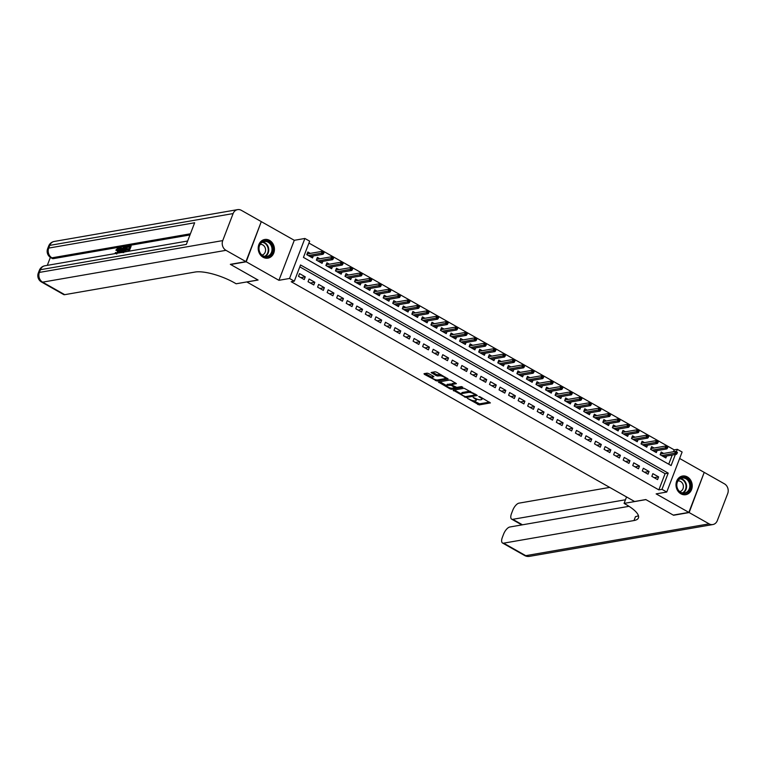 <?xml version="1.0" encoding="UTF-8"?>
<svg xmlns="http://www.w3.org/2000/svg" width="766" height="766" viewBox="0 0 766 766"><rect width="100%" height="100%" fill="white"/><g stroke="black" fill="none" stroke-linecap="round" stroke-linejoin="round"><path stroke-width="1.15" d="M467.461 398.406L479.19 404.917L490.393 402.906L479.928 396.731L478.721 396.51L480.359 397.611A3.811 1.139 -159 0 1 481.958 399.316A3.811 1.139 -159 0 1 481.402 399.651L480.483 399.804A3.811 1.139 -159 0 1 475.523 398.454L473.149 397.42L474.671 398.598A3.811 1.139 -159 0 1 476.27 400.302A3.811 1.139 -159 0 1 475.705 400.637L474.786 400.8A3.811 1.139 -159 0 1 469.836 399.44L467.461 398.406M263.073 257.252A9.47 8.081 80.2 0 0 267.937 258.142A9.47 8.081 80.2 0 0 274.391 250.31A9.47 8.081 80.2 0 0 269.555 240.38A9.47 8.081 80.2 0 0 264.701 239.49A9.47 8.081 80.2 0 0 258.238 247.332A9.47 8.081 80.2 0 0 263.073 257.252M680.888 493.792A9.47 8.081 80.2 0 0 685.742 494.692A9.47 8.081 80.2 0 0 692.196 486.85A9.47 8.081 80.2 0 0 687.361 476.931A9.47 8.081 80.2 0 0 682.506 476.031A9.47 8.081 80.2 0 0 676.043 483.873A9.47 8.081 80.2 0 0 680.888 493.792M428.673 373.578L427.122 373.147L424.029 373.684L424.354 374.325L436.965 381.008L448.158 378.998L436.601 372.199L435.05 371.778L431.143 372.525L436.371 375.742L439.78 375.847A3.188 0.958 -159 0 1 443.303 376.661A3.188 0.958 -159 0 1 445.257 378.404A3.188 0.958 -159 0 1 444.787 378.682L437.539 379.946A3.188 0.958 -159 0 1 434.016 379.122A3.188 0.958 -159 0 1 432.053 377.379A3.188 0.958 -159 0 1 432.522 377.102L433.901 376.786L433.403 376.259L428.673 373.578M261.206 221.853L246.221 261.79L230.633 264.5L258.085 280.04L246.863 281.993L634.583 501.5L645.805 499.556L673.266 515.097L688.854 512.397L656.146 493.878L666.755 492.04L661.977 489.33L658.856 489.876L291.185 281.716L294.307 281.179L289.529 278.47L304.887 238.465L309.665 241.166L303.441 257.386L671.112 465.546L675.353 454.497M246.221 261.79L278.929 280.308L289.529 278.47M453.185 390.191L466.121 397.516L477.314 395.505L464.206 388.276L453.185 390.191M449.996 388.841L438.43 382.043L449.623 380.032L451.174 380.453L456.412 383.67L451.768 384.542L452.093 385.183L456.775 387.385L461.429 386.581L462.865 387.251L451.538 389.262L449.996 388.841L450.322 387.989M688.854 512.397L704.213 472.383L679.633 458.47M310.316 253.383L307.836 251.976L306.793 254.685L312.528 257.931L313.284 255.959M319.872 258.793L317.383 257.386L316.348 260.086L322.074 263.332L322.831 261.369M329.418 264.203L326.938 262.795L325.895 265.496L331.63 268.742L332.387 266.769M338.965 269.603L336.485 268.205L335.451 270.905L341.176 274.151L341.933 272.179M348.52 275.013L346.031 273.606L344.997 276.315L350.723 279.552L351.479 277.589M358.067 280.423L355.587 279.015L354.543 281.716L360.279 284.962L361.035 282.989M367.613 285.823L365.133 284.425L364.099 287.126L369.825 290.371L370.581 288.399M377.169 291.233L374.679 289.826L373.645 292.535L379.381 295.772L380.127 293.809M386.715 296.643L384.235 295.236L383.192 297.936L388.927 301.182L389.683 299.209M396.271 302.043L393.781 300.645L392.747 303.346L398.473 306.591L399.23 304.619M405.817 307.453L403.337 306.046L402.294 308.755L408.029 311.992L408.785 310.029M415.364 312.863L412.884 311.456L411.849 314.156L417.575 317.402L418.332 315.429M424.919 318.263L422.43 316.865L421.396 319.566L427.122 322.812L427.878 320.839M434.466 323.673L431.986 322.266L430.942 324.976L436.677 328.212L437.434 326.249M444.012 329.083L441.532 327.676L440.498 330.376L446.224 333.622L446.98 331.659M453.568 334.483L451.078 333.086L450.044 335.786L455.77 339.032L456.526 337.059M463.114 339.893L460.634 338.486L459.59 341.196L465.326 344.432L466.082 342.469M472.67 345.303L470.18 343.896L469.146 346.596L474.872 349.842L475.629 347.879M482.216 350.704L479.736 349.306L478.693 352.006L484.428 355.252L485.184 353.279M491.762 356.113L489.283 354.706L488.248 357.416L493.974 360.652L494.731 358.689M501.318 361.523L498.829 360.116L497.795 362.816L503.521 366.062L504.277 364.099M510.865 366.924L508.385 365.526L507.341 368.226L513.076 371.472L513.833 369.499M520.411 372.333L517.931 370.926L516.897 373.636L522.623 376.872L523.379 374.909M529.967 377.743L527.477 376.336L526.443 379.036L532.169 382.282L532.925 380.319M539.513 383.144L537.033 381.746L535.989 384.446L541.725 387.692L542.481 385.719M549.069 388.554L546.579 387.146L545.545 389.856L551.271 393.092L552.027 391.129M558.615 393.963L556.135 392.556L555.091 395.256L560.827 398.502L561.574 396.539M568.161 399.364L565.681 397.966L564.647 400.666L570.373 403.912L571.13 401.939M577.717 404.774L575.228 403.366L574.194 406.076L579.919 409.312L580.676 407.349M587.263 410.183L584.784 408.776L583.74 411.476L589.475 414.722L590.232 412.759M596.81 415.584L594.33 414.186L593.296 416.886L599.022 420.132L599.778 418.159M606.366 420.994L603.876 419.586L602.842 422.296L608.568 425.532L609.324 423.569M615.912 426.403L613.432 424.996L612.388 427.696L618.124 430.942L618.88 428.979M625.468 431.804L622.978 430.406L621.944 433.106L627.67 436.352L628.426 434.379M635.014 437.214L632.534 435.806L631.49 438.516L637.226 441.752L637.973 439.789M644.56 442.624L642.08 441.216L641.046 443.916L646.772 447.162L647.529 445.199M654.116 448.024L651.627 446.626L650.593 449.326L656.318 452.572L657.075 450.6M651.837 476.356L657.573 479.602L658.607 476.902L652.881 473.656L651.837 476.356M642.291 470.956L648.017 474.192L649.061 471.492L643.325 468.246L642.291 470.956M632.745 465.546L638.471 468.792L639.505 466.082L633.779 462.846L632.745 465.546M623.189 460.136L628.924 463.382L629.958 460.682L624.233 457.436L623.189 460.136M613.643 454.736L619.368 457.972L620.412 455.272L614.677 452.026L613.643 454.736M604.087 449.326L609.822 452.572L610.856 449.862L605.13 446.626L604.087 449.326M594.54 443.916L600.266 447.162L601.31 444.462L595.575 441.216L594.54 443.916M584.994 438.516L590.72 441.752L591.754 439.052L586.028 435.806L584.994 438.516M575.438 433.106L581.174 436.352L582.208 433.642L576.482 430.406L575.438 433.106M565.892 427.696L571.618 430.942L572.662 428.242L566.926 424.996L565.892 427.696M556.346 422.296L562.072 425.532L563.106 422.832L557.38 419.586L556.346 422.296M546.79 416.886L552.525 420.132L553.559 417.422L547.834 414.186L546.79 416.886M537.244 411.476L542.97 414.722L544.013 412.022L538.278 408.776L537.244 411.476M527.688 406.076L533.423 409.312L534.457 406.612L528.732 403.366L527.688 406.076M518.142 400.666L523.867 403.912L524.911 401.202L519.176 397.966L518.142 400.666M508.595 395.256L514.321 398.502L515.355 395.802L509.629 392.556L508.595 395.256M499.039 389.856L504.775 393.092L505.809 390.392L500.083 387.146L499.039 389.856M489.493 384.446L495.219 387.692L496.263 384.982L490.527 381.746L489.493 384.446M479.947 379.036L485.673 382.282L486.707 379.582L480.981 376.336L479.947 379.036M470.391 373.636L476.126 376.872L477.161 374.172L471.435 370.926L470.391 373.636M460.845 368.226L466.571 371.472L467.614 368.762L461.879 365.526L460.845 368.226M451.289 362.816L457.024 366.062L458.058 363.362L452.333 360.116L451.289 362.816M441.743 357.416L447.468 360.652L448.512 357.952L442.777 354.706L441.743 357.416M432.196 352.006L437.922 355.252L438.956 352.542L433.23 349.306L432.196 352.006M422.64 346.596L428.376 349.842L429.41 347.142L423.684 343.896L422.64 346.596M413.094 341.186L418.82 344.432L419.864 341.732L414.128 338.486L413.094 341.186M403.548 335.786L409.274 339.032L410.308 336.322L404.582 333.076L403.548 335.786M393.992 330.376L399.728 333.622L400.762 330.922L395.036 327.676L393.992 330.376M384.446 324.966L390.172 328.212L391.215 325.512L385.48 322.266L384.446 324.966M374.89 319.566L380.625 322.812L381.66 320.102L375.934 316.856L374.89 319.566M365.344 314.156L371.079 317.402L372.113 314.702L366.378 311.456L365.344 314.156M355.797 308.746L361.523 311.992L362.567 309.292L356.832 306.046L355.797 308.746M346.242 303.346L351.977 306.591L353.011 303.882L347.285 300.636L346.242 303.346M336.695 297.936L342.421 301.182L343.465 298.481L337.729 295.236L336.695 297.936M327.149 292.526L332.875 295.772L333.909 293.072L328.183 289.826L327.149 292.526M317.593 287.126L323.329 290.371L324.363 287.662L318.637 284.416L317.593 287.126M308.047 281.716L313.773 284.962L314.816 282.261L309.081 279.015L308.047 281.716M658.856 489.876L665.089 473.656L299.803 266.855M305.261 276.852L299.535 273.606L298.491 276.306L304.226 279.552L305.261 276.852L300.818 277.627M673.505 451.729L674.214 449.862L308.937 243.061M668.718 464.196L672.232 455.033M663.662 453.434L661.182 452.026L660.139 454.736L665.874 457.972L666.631 456.009M278.929 280.308L294.288 240.304L261.579 221.786M294.288 240.304L304.887 238.465M674.214 449.862L677.336 449.326L682.113 452.026L666.755 492.04M661.977 489.33L668.201 473.11L300.531 264.959L294.307 281.179M676.368 451.844L677.336 449.326M665.089 473.656L668.201 473.11M658.607 476.902L654.154 477.668M649.061 471.492L644.608 472.268M639.505 466.082L635.062 466.858M629.958 460.682L625.506 461.448M620.412 455.272L615.96 456.048M610.856 449.862L606.413 450.638M601.31 444.462L596.858 445.228M591.754 439.052L587.311 439.828M582.208 433.642L577.755 434.418M572.662 428.242L568.209 429.008M563.106 422.832L558.663 423.608M553.559 417.422L549.107 418.198M544.013 412.022L539.561 412.788M534.457 406.612L530.015 407.388M524.911 401.202L520.459 401.978M515.355 395.802L510.912 396.568M505.809 390.392L501.357 391.167M496.263 384.982L491.81 385.758M486.707 379.582L482.264 380.348M477.161 374.172L472.708 374.947M467.614 368.762L463.162 369.538M458.058 363.362L453.616 364.128M448.512 357.952L444.06 358.727M438.956 352.542L434.514 353.317M429.41 347.142L424.958 347.908M419.864 341.732L415.411 342.507M410.308 336.322L405.865 337.097M400.762 330.922L396.309 331.688M391.215 325.512L386.763 326.287M381.66 320.102L377.217 320.877M372.113 314.702L367.661 315.468M362.567 309.292L358.115 310.067M353.011 303.882L348.559 304.657M343.465 298.481L339.012 299.247M333.909 293.072L329.466 293.847M324.363 287.662L319.91 288.437M314.816 282.261L310.364 283.027M476.27 400.302L476.682 399.22A3.811 1.139 -159 0 0 476.701 399.019M481.958 399.316L482.379 398.234A3.811 1.139 -159 0 0 482.398 398.129M473.302 400.723L479.612 403.835L489.464 402.131M470.515 391.397A3.811 1.139 -159 0 0 469.022 391.321L462.405 392.47L461.994 393.552A3.811 1.139 -159 0 0 461.438 393.887A3.811 1.139 -159 0 0 463.037 395.591L465.479 396.654L476.385 394.729M454.353 389.99L461.41 393.992M475.533 394.241L475.274 394.902L473.56 393.762A3.811 1.139 -159 0 0 468.61 392.403L461.994 393.552M462.405 392.47A3.811 1.139 -159 0 0 461.85 392.805L461.438 393.887M455.148 386.916L454.698 387.749L452.141 388.19A3.188 0.958 -159 0 1 448.617 387.376A3.188 0.958 -159 0 1 446.664 385.624L447.076 384.542A3.188 0.958 -159 0 1 447.545 384.264L447.124 385.346A3.188 0.958 -159 0 0 446.664 385.624L439.77 381.736M455.483 382.895L452.064 383.766M456.526 387.385L454.851 387.682M454.87 387.644L451.231 385.327L447.124 385.346M447.545 384.264L451.729 384.293M432.053 377.379L432.464 376.298A3.188 0.958 -159 0 1 432.934 376.02L432.981 376.01M441.159 374.785A3.188 0.958 -159 0 0 440.191 374.765L439.78 375.847M432.484 372.219L436.792 374.66L440.191 374.765M445.075 378.595L447.229 378.222M425.197 373.482L432.053 377.37M660.579 453.587L661.106 453.874M677.02 453.52L677.431 452.438L676.474 451.902L676.062 452.974L677.02 453.52L676.426 454.305L674.702 453.338L675.449 451.385L660.704 453.951L660.349 454.851M676.062 452.974L661.671 455.598M676.426 454.305L663.385 456.574M675.449 451.385L676.474 451.902M682.822 477.304A8.196 6.99 -99.8 0 1 690.606 484.964A8.196 6.99 -99.8 0 1 684.421 493.591A8.196 6.99 -99.8 0 1 676.637 485.941A8.196 6.99 -99.8 0 1 682.822 477.304M684.048 493.045A7.583 6.473 80.2 0 0 684.603 492.978A7.583 6.473 80.2 0 0 689.735 484.725A7.583 6.473 80.2 0 0 682.573 477.965A7.583 6.473 80.2 0 0 682.018 478.032A7.583 6.473 80.2 0 0 676.885 486.286A7.583 6.473 80.2 0 0 684.048 493.045M679.758 491.6A5.4 4.606 80.2 0 0 683.329 485.692A5.4 4.606 80.2 0 0 678.236 480.924A5.4 4.606 80.2 0 0 677.91 480.962M684.66 494.788A9.403 8.024 80.2 0 0 685.235 494.721A9.403 8.024 80.2 0 0 691.593 484.485A9.403 8.024 80.2 0 0 682.707 476.098A9.403 8.024 80.2 0 0 682.018 476.184A9.403 8.024 80.2 0 0 681.453 476.299M265.017 240.763A8.196 6.99 -99.8 0 1 272.801 248.414A8.196 6.99 -99.8 0 1 266.616 257.05A8.196 6.99 -99.8 0 1 258.831 249.39A8.196 6.99 -99.8 0 1 265.017 240.763M266.242 256.505A7.583 6.473 80.2 0 0 266.798 256.438A7.583 6.473 80.2 0 0 271.93 248.174A7.583 6.473 80.2 0 0 264.768 241.414A7.583 6.473 80.2 0 0 264.203 241.481A7.583 6.473 80.2 0 0 259.08 249.735A7.583 6.473 80.2 0 0 266.242 256.505M261.953 255.059A5.4 4.606 80.2 0 0 265.524 249.151A5.4 4.606 80.2 0 0 260.43 244.383A5.4 4.606 80.2 0 0 260.105 244.411M266.855 258.247A9.403 8.024 80.2 0 0 267.42 258.171A9.403 8.024 80.2 0 0 273.788 247.935A9.403 8.024 80.2 0 0 264.902 239.557A9.403 8.024 80.2 0 0 264.203 239.634A9.403 8.024 80.2 0 0 263.648 239.758M689.141 512.559L673.553 515.259L645.901 499.614L624.079 503.396L625.698 504.315A30.343 9.077 21 0 1 638.432 517.902A30.343 9.077 21 0 1 633.98 520.545L503.626 543.161L525.735 555.676L709.105 523.858L689.141 512.559L704.126 472.612M624.079 503.396L626.55 496.952M625.468 499.767L512.78 519.319A7.287 3.112 -60.5 0 1 511.678 519.166A7.287 3.112 -60.5 0 1 511.525 513.479L512.751 510.29A7.287 3.112 -60.5 0 1 518.984 503.147L609.688 487.415M709.105 523.858A7.287 6.214 80.2 0 0 712.84 524.547A7.287 6.214 80.2 0 0 717.321 520.612L727.7 493.582A7.287 6.214 80.2 0 0 724.464 483.853L704.5 472.545M629.01 506.316L509.83 526.998A7.287 3.112 -60.5 0 0 503.597 534.132L502.372 537.32A7.287 3.112 -60.5 0 0 502.534 543.008A7.287 3.112 -60.5 0 0 503.626 543.161M638.423 515.662A30.343 9.077 21 0 1 635.474 516.648L633.98 520.545M118.74 248.921L117.074 250.731L115.858 250.176L118.213 247.744L119.917 248.826M119.601 250.731L118.558 253M114.852 253.642L115.561 252.474L116.748 254.082M122.321 250.942L121.392 252.512M119.257 252.876L120.128 247.495L121.449 247.83L121.21 249.17M127.702 251.411L128.41 249.553L126.447 249.888L126.735 249.142L128.698 248.797L129.569 246.556L127.357 246.939L127.644 246.192L130.383 245.714L131.139 246.145L129.224 251.152M128.181 250.156L126.447 249.888M129.33 247.159L127.357 246.939M189.987 234.932L53.381 258.63A7.287 3.112 119.5 0 1 52.28 258.487L50.853 257.673A7.287 3.112 -60.5 0 0 51.944 257.826L53.381 258.63M50.374 257.376L47.3 265.362M127.568 247.054L126.773 249.132M126.476 249.907L125.768 251.746M245.934 261.627L261.292 221.623L241.338 210.324A7.287 6.214 80.2 0 0 237.594 209.635A7.287 6.214 80.2 0 0 233.113 213.57L222.734 240.601A7.287 6.214 80.2 0 0 225.98 250.329L245.934 261.627L230.346 264.337L257.989 279.992L236.158 283.774L234.54 282.855A30.343 9.077 -159 0 0 195.071 272.045L64.717 294.671A7.287 3.112 119.5 0 1 63.616 294.517L41.508 282.003A7.287 3.112 -60.5 0 0 42.609 282.147L64.717 294.671M225.98 250.329L42.609 282.147A7.287 6.214 -99.8 0 1 39.372 272.418L40.407 269.718L186.349 244.392L194.65 222.762L48.708 248.088L49.742 245.388A7.287 6.214 -99.8 0 1 54.233 241.453L237.594 209.635M130.383 245.714L128.228 251.325M122.167 252.675L122.598 250.128L125.586 246.547L126.926 246.317L124.772 251.918M124.245 252.014L126.112 247.159L125.337 247.284L123.115 250.051L122.866 252.253L123.431 252.273M126.926 246.317L127.472 246.623M125.337 247.284L125.93 247.619M126.103 247.724L123.881 250.482L123.632 252.684M124.274 247.897L125.04 248.337M123.115 250.051L123.881 250.482M120.683 247.399L120.348 249.323L121.947 249.046L123.699 246.872L120.262 252.703M120.425 251.679L121.497 249.821L120.224 250.042L119.707 252.924L120.425 251.679M123.699 246.872L124.312 247.226M120.224 250.042L120.98 250.472M115.561 252.474L115.982 253.651L118.127 250.913L117.983 248.49L118.529 248.797M118.318 248.538L116.308 250.29L117.074 250.731M118.213 247.744C119.304 247.724 119.448 248.749 118.653 250.827L119.419 251.258M118.653 250.827L117.332 253.211M651.033 448.177L651.56 448.474M667.464 448.11L667.885 447.028L666.927 446.492L666.516 447.574L667.464 448.11L666.87 448.905L665.156 447.928L665.903 445.984L651.148 448.541L650.803 449.441M666.516 447.574L652.115 450.188M666.87 448.905L653.838 451.164M665.903 445.984L666.927 446.492M641.487 442.767L642.004 443.064M657.917 442.71L658.329 441.628L657.381 441.082L656.96 442.164L657.917 442.71L657.324 443.495L655.6 442.518L656.347 440.574L641.602 443.131L641.257 444.041M656.96 442.164L642.569 444.787M657.324 443.495L644.292 445.755M656.347 440.574L657.381 441.082M631.931 437.367L632.457 437.654M648.371 437.3L648.783 436.218L647.825 435.682L647.414 436.754L648.371 437.3L647.777 438.085L646.054 437.118L646.801 435.165L632.055 437.731L631.701 438.631M647.414 436.754L633.022 439.378M647.777 438.085L634.736 440.354M646.801 435.165L647.825 435.682M622.385 431.957L622.902 432.254M638.815 431.89L639.237 430.808L638.279 430.272L637.867 431.354L638.815 431.89L638.222 432.685L636.508 431.708L637.255 429.764L622.499 432.321L622.155 433.221M637.867 431.354L623.467 433.968M638.222 432.685L625.19 434.944M637.255 429.764L638.279 430.272M612.838 426.547L613.355 426.844M629.269 426.49L629.681 425.408L628.733 424.862L628.312 425.944L629.269 426.49L628.675 427.275L626.952 426.298L627.699 424.354L612.953 426.911L612.608 427.821M628.312 425.944L613.92 428.567M628.675 427.275L615.644 429.535M627.699 424.354L628.733 424.862M603.282 421.147L603.809 421.434M619.723 421.08L620.134 419.998L619.177 419.462L618.765 420.534L619.723 421.08L619.12 421.865L617.406 420.898L618.152 418.945L603.397 421.511L603.053 422.411M618.765 420.534L604.374 423.158M619.12 421.865L606.088 424.134M618.152 418.945L619.177 419.462M593.736 415.737L594.253 416.034M610.167 415.67L610.588 414.588L609.631 414.052L609.209 415.134L610.167 415.67L609.573 416.465L607.859 415.488L608.606 413.544L593.851 416.101L593.506 417.001M609.209 415.134L594.818 417.748M609.573 416.465L596.542 418.724M608.606 413.544L609.631 414.052M584.18 410.327L584.707 410.624M600.621 410.27L601.032 409.188L600.075 408.642L599.663 409.724L600.621 410.27L600.027 411.055L598.303 410.078L599.05 408.134L584.305 410.691L583.951 411.601M599.663 409.724L585.272 412.347M600.027 411.055L586.986 413.314M599.05 408.134L600.075 408.642M574.634 404.927L575.161 405.214M591.065 404.86L591.486 403.778L590.529 403.242L590.117 404.314L591.065 404.86L590.471 405.645L588.757 404.678L589.504 402.725L574.749 405.291L574.404 406.191M590.117 404.314L575.726 406.938M590.471 405.645L577.44 407.914M589.504 402.725L590.529 403.242M565.088 399.517L565.605 399.814M581.518 399.45L581.93 398.368L580.982 397.832L580.561 398.914L581.518 399.45L580.925 400.245L579.201 399.268L579.948 397.324L565.203 399.881L564.858 400.781M580.561 398.914L566.17 401.528M580.925 400.245L567.893 402.504M579.948 397.324L580.982 397.832M555.532 394.107L556.059 394.404M571.972 394.05L572.384 392.968L571.426 392.422L571.015 393.504L571.972 394.05L571.379 394.835L569.655 393.858L570.402 391.914L555.656 394.471L555.302 395.38M571.015 393.504L556.623 396.127M571.379 394.835L558.337 397.094M570.402 391.914L571.426 392.422M545.986 388.707L546.503 388.994M562.416 388.64L562.838 387.558L561.88 387.012L561.468 388.094L562.416 388.64L561.823 389.425L560.109 388.458L560.856 386.504L546.101 389.071L545.756 389.971M561.468 388.094L547.068 390.717M561.823 389.425L548.791 391.694M560.856 386.504L561.88 387.012M552.87 383.23L553.282 382.148L552.334 381.612L551.913 382.694L552.87 383.23L552.276 384.025L539.302 386.275M536.439 383.297L536.956 383.594M552.276 384.025L550.553 383.048L551.3 381.104L536.554 383.661L536.21 384.561M551.913 382.694L537.521 385.308M551.3 381.104L552.334 381.612M526.884 377.887L527.41 378.184M543.324 377.83L543.736 376.748L542.778 376.202L542.366 377.284L543.324 377.83L542.721 378.615L541.007 377.638L541.753 375.694L526.998 378.251L526.654 379.16M542.366 377.284L527.975 379.907M542.721 378.615L529.689 380.874M541.753 375.694L542.778 376.202M533.768 372.42L534.189 371.338L533.232 370.792L532.81 371.874L533.768 372.42L533.174 373.205L520.2 375.455M517.337 372.487L517.854 372.774M533.174 373.205L531.46 372.238L532.207 370.284L517.452 372.851L517.107 373.751M532.81 371.874L518.419 374.497M532.207 370.284L533.232 370.792M507.781 367.077L508.308 367.374M524.222 367.01L524.633 365.928L523.676 365.392L523.264 366.474L524.222 367.01L523.628 367.804L521.905 366.828L522.651 364.884L507.906 367.441L507.552 368.341M523.264 366.474L508.873 369.088M523.628 367.804L510.587 370.064M522.651 364.884L523.676 365.392M498.235 361.667L498.762 361.964M514.666 361.609L515.087 360.527L514.13 359.982L513.718 361.064L514.666 361.609L514.072 362.395L512.358 361.418L513.105 359.474L498.35 362.031L498.005 362.94M513.718 361.064L499.327 363.687M514.072 362.395L501.041 364.654M513.105 359.474L514.13 359.982M488.689 356.267L489.206 356.554M505.12 356.2L505.531 355.118L504.583 354.572L504.162 355.654L505.12 356.2L504.526 356.985L502.802 356.018L503.549 354.064L488.804 356.63L488.459 357.53M504.162 355.654L489.771 358.277M504.526 356.985L491.494 359.254M503.549 354.064L504.583 354.572M479.133 350.857L479.66 351.154M495.573 350.79L495.985 349.708L495.028 349.172L494.616 350.254L495.573 350.79L494.98 351.584L493.256 350.608L494.003 348.664L479.257 351.221L478.903 352.121M494.616 350.254L480.225 352.867M494.98 351.584L481.938 353.844M494.003 348.664L495.028 349.172M469.587 345.447L470.104 345.744M486.017 345.389L486.439 344.307L485.481 343.762L485.07 344.844L486.017 345.389L485.424 346.175L483.71 345.198L484.457 343.254L469.702 345.811L469.357 346.72M485.07 344.844L470.669 347.467M485.424 346.175L472.392 348.434M484.457 343.254L485.481 343.762M460.04 340.037L460.558 340.334M476.471 339.98L476.883 338.898L475.935 338.352L475.514 339.434L476.471 339.98L475.877 340.765L474.154 339.798L474.901 337.844L460.155 340.41L459.811 341.31M475.514 339.434L461.122 342.057M475.877 340.765L462.846 343.034M474.901 337.844L475.935 338.352M450.485 334.637L451.011 334.934M466.925 334.57L467.337 333.488L466.379 332.951L465.967 334.033L466.925 334.57L466.322 335.364L464.608 334.388L465.355 332.444L450.6 335.001L450.255 335.901M465.967 334.033L451.576 336.647M466.322 335.364L453.29 337.624M465.355 332.444L466.379 332.951M440.938 329.227L441.455 329.524M457.369 329.169L457.79 328.087L456.833 327.542L456.412 328.624L457.369 329.169L456.775 329.955L455.061 328.978L455.808 327.034L441.053 329.591L440.709 330.5M456.412 328.624L442.02 331.247M456.775 329.955L443.744 332.214M455.808 327.034L456.833 327.542M431.382 323.817L431.909 324.114M447.823 323.759L448.234 322.678L447.277 322.132L446.865 323.214L447.823 323.759L447.229 324.545L445.506 323.578L446.252 321.624L431.507 324.19L431.153 325.09M446.865 323.214L432.474 325.837M447.229 324.545L434.188 326.814M446.252 321.624L447.277 322.132M421.836 318.417L422.363 318.713M438.267 318.35L438.688 317.268L437.731 316.731L437.319 317.813L438.267 318.35L437.673 319.144L435.959 318.168L436.706 316.224L421.951 318.78L421.606 319.681M437.319 317.813L422.928 320.427M437.673 319.144L424.642 321.404M436.706 316.224L437.731 316.731M412.29 313.007L412.807 313.304M428.721 312.949L429.132 311.867L428.184 311.322L427.763 312.404L428.721 312.949L428.127 313.734L426.403 312.758L427.15 310.814L412.405 313.371L412.06 314.28M427.763 312.404L413.372 315.027M428.127 313.734L415.095 315.994M427.15 310.814L428.184 311.322M402.734 307.597L403.261 307.894M419.174 307.539L419.586 306.457L418.629 305.912L418.217 306.994L419.174 307.539L418.581 308.325L416.857 307.358L417.604 305.404L402.859 307.97L402.504 308.87M418.217 306.994L403.826 309.617M418.581 308.325L405.54 310.594M417.604 305.404L418.629 305.912M393.188 302.197L393.705 302.493M409.619 302.13L410.04 301.048L409.082 300.511L408.671 301.593L409.619 302.13L409.025 302.924L407.311 301.948L408.058 300.004L393.303 302.56L392.958 303.46M408.671 301.593L394.27 304.207M409.025 302.924L395.993 305.184M408.058 300.004L409.082 300.511M383.642 296.787L384.159 297.084M400.072 296.72L400.484 295.647L399.536 295.101L399.115 296.183L400.072 296.72L399.479 297.514L397.755 296.538L398.502 294.594L383.756 297.151L383.412 298.06M399.115 296.183L384.724 298.807M399.479 297.514L386.447 299.774M398.502 294.594L399.536 295.101M374.086 291.377L374.612 291.674M390.526 291.319L390.938 290.237L389.98 289.692L389.568 290.774L390.526 291.319L389.923 292.105L388.209 291.137L388.956 289.184L374.201 291.75L373.856 292.65M389.568 290.774L375.177 293.397M389.923 292.105L376.891 294.374M388.956 289.184L389.98 289.692M364.539 285.977L365.056 286.273M380.97 285.91L381.391 284.828L380.434 284.291L380.013 285.373L380.97 285.91L380.376 286.704L378.663 285.728L379.409 283.784L364.654 286.34L364.31 287.24M380.013 285.373L365.621 287.987M380.376 286.704L367.345 288.964M379.409 283.784L380.434 284.291M354.984 280.567L355.51 280.863M371.424 280.5L371.836 279.427L370.878 278.881L370.466 279.963L371.424 280.5L370.83 281.294L369.107 280.318L369.854 278.374L355.108 280.93L354.754 281.84M370.466 279.963L356.075 282.587M370.83 281.294L357.789 283.554M369.854 278.374L370.878 278.881M345.437 275.157L345.964 275.454M361.868 275.099L362.289 274.017L361.332 273.472L360.92 274.554L361.868 275.099L361.274 275.884L359.56 274.917L360.307 272.964L345.552 275.53L345.207 276.43M360.92 274.554L346.529 277.177M361.274 275.884L348.243 278.144M360.307 272.964L361.332 273.472M352.322 269.689L352.733 268.607L351.785 268.071L351.364 269.153L352.322 269.689L351.728 270.484L338.754 272.734M335.891 269.756L336.408 270.053M351.728 270.484L350.005 269.508L350.751 267.564L336.006 270.12L335.661 271.02M351.364 269.153L336.973 271.767M350.751 267.564L351.785 268.071M326.335 264.347L326.862 264.643M342.775 264.28L343.187 263.207L342.23 262.661L341.818 263.743L342.775 264.28L342.182 265.074L340.458 264.098L341.205 262.154L326.46 264.71L326.105 265.62M341.818 263.743L327.427 266.367M342.182 265.074L329.141 267.334M341.205 262.154L342.23 262.661M316.789 258.937L317.306 259.234M333.22 258.879L333.641 257.797L332.683 257.252L332.272 258.334L333.22 258.879L332.626 259.664L330.912 258.697L331.659 256.744L316.904 259.31L316.559 260.21M332.272 258.334L317.871 260.957M332.626 259.664L319.594 261.924M331.659 256.744L332.683 257.252M307.243 253.536L307.76 253.833M323.673 253.469L324.085 252.387L323.137 251.851L322.716 252.933L323.673 253.469L323.08 254.264L321.356 253.287L322.103 251.344L307.358 253.9L307.013 254.8M322.716 252.933L308.325 255.547M323.08 254.264L310.048 256.524M322.103 251.344L323.137 251.851M474.872 398.081L474.671 398.598M480.56 397.085L480.359 397.611M479.612 403.835L479.19 404.917M478.061 403.414L477.649 404.496M466.513 396.472L466.121 397.516M464.78 396.539L464.569 397.094M453.788 390.085L453.51 390.832M475.121 394.011L474.92 394.528M473.761 393.245L473.56 393.762M469.022 391.321L468.61 392.403M439.215 381.832L438.928 382.579M452.179 383.46L451.768 384.542M451.95 388.209L451.538 389.262M454.573 386.591L454.372 387.108M451.653 384.245L451.231 385.327M450.102 383.823L449.68 384.905M432.934 376.02L432.522 377.102M438.334 375.081L437.922 376.163M436.792 374.66L436.371 375.742M431.928 372.314L431.641 373.061M437.367 379.965L436.965 381.008M435.739 379.754L435.414 380.587M424.642 373.578L424.354 374.325M680.428 478.559A7.583 6.473 -99.8 0 1 686.441 484.964A7.583 6.473 -99.8 0 1 682.937 493.017M682.382 492.911A7.334 6.262 80.2 0 0 685.924 485.05A7.334 6.262 80.2 0 0 679.94 478.836M262.623 242.018A7.583 6.473 -99.8 0 1 268.636 248.414A7.583 6.473 -99.8 0 1 265.132 256.466M264.576 256.371A7.334 6.262 80.2 0 0 268.11 248.51A7.334 6.262 80.2 0 0 262.135 242.295M512.78 519.319L522.469 524.806M525.735 555.676A7.287 3.112 119.5 0 1 524.643 555.522A7.287 7.287 0 0 0 529.469 556.365A7.287 6.214 -99.8 0 1 525.735 555.676M233.113 213.57L49.742 245.388A7.287 2.174 -159 0 0 48.679 246.02L47.636 248.72A7.287 2.174 21 0 1 48.708 248.088A7.287 6.214 -99.8 0 0 51.944 257.826L190.418 233.793M187.651 241.012L44.888 265.783A7.287 6.214 -99.8 0 0 40.407 269.718A7.287 2.174 -159 0 0 39.334 270.35L38.3 273.05A7.287 2.174 21 0 1 39.372 272.418L222.734 240.601M452.007 383.565L451.586 384.647M445.668 377.332L445.257 378.404M511.678 519.166L521.828 524.911M502.534 543.008L524.643 555.522M529.469 556.365L712.84 524.547M44.888 265.783A7.287 7.287 0 0 0 39.334 270.35M38.3 273.05A7.287 7.287 0 0 0 41.508 282.003M54.233 241.453A7.287 7.287 0 0 0 48.679 246.02M47.636 248.72A7.287 7.287 0 0 0 50.853 257.673"/></g></svg>
